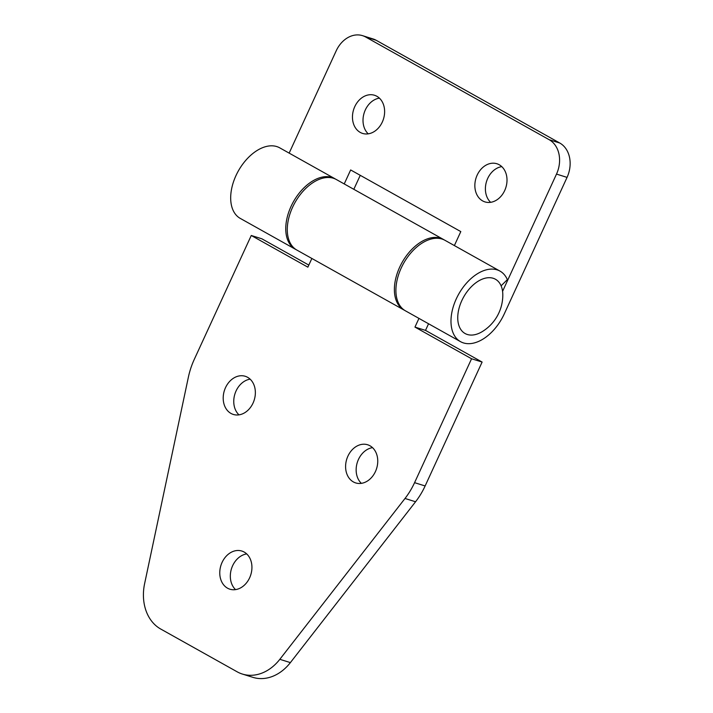 <?xml version="1.0" encoding="UTF-8"?>
<svg xmlns="http://www.w3.org/2000/svg" width="713" height="713" viewBox="0 0 713 713"><rect width="100%" height="100%" fill="white"/><g stroke="black" fill="none" stroke-linecap="round" stroke-linejoin="round"><path stroke-width="1.07" d="M549.224 139.73L559.776 143.028A26.648 20.864 107.4 0 1 567.058 177.385L556.505 174.088A26.648 20.864 -72.6 0 0 549.224 139.73L365.644 36.996A26.648 20.864 -72.6 0 0 362.507 35.65A26.648 20.864 -72.6 0 0 336.206 50.81L289.148 153.117M559.776 143.028L376.188 40.293L365.644 36.996M482.621 200.897A19.991 15.65 -72.6 0 0 484.965 201.904A19.991 15.65 -72.6 0 0 505.33 189.034A19.991 15.65 -72.6 0 0 499.243 164.765A19.991 15.65 -72.6 0 0 496.89 163.749A19.991 15.65 -72.6 0 0 476.534 176.619A19.991 15.65 -72.6 0 0 482.621 200.897M360.234 132.404A19.991 15.65 -72.6 0 0 362.578 133.42A19.991 15.65 -72.6 0 0 382.943 120.55A19.991 15.65 -72.6 0 0 376.847 96.273A19.991 15.65 -72.6 0 0 374.503 95.266A19.991 15.65 -72.6 0 0 354.138 108.135A19.991 15.65 -72.6 0 0 360.234 132.404M556.505 174.088L502.576 291.341M454.377 245.575L460.803 231.591L350.653 169.952L344.227 183.936M362.507 35.65L373.059 38.948A26.648 20.864 107.4 0 1 376.188 40.293M501.783 166.628A19.991 15.65 -72.6 0 0 486.542 181.458A19.991 15.65 -72.6 0 0 490.624 202.323M379.396 98.144A19.991 15.65 -72.6 0 0 364.156 112.966A19.991 15.65 -72.6 0 0 368.238 133.839M501.105 285.815L507.353 279.639A40.418 24.812 119.2 0 0 500.009 271.109A40.418 24.812 119.2 0 0 497.077 269.853A40.418 24.812 119.2 0 0 457.398 296.555A40.418 24.812 119.2 0 0 460.536 341.661A40.418 24.812 119.2 0 0 463.468 342.917A40.418 24.812 119.2 0 0 504.278 313.889L567.058 177.385M360.252 175.327L353.817 189.31M460.536 341.661L405.456 310.841A40.418 24.812 -60.8 0 1 402.319 265.735A40.418 24.812 -60.8 0 1 441.998 239.033A40.418 24.812 -60.8 0 1 444.939 240.29L500.009 271.109M335.538 179.106A40.418 24.812 119.2 0 0 334.78 178.651L279.71 147.832A40.418 24.812 119.2 0 0 276.769 146.575A40.418 24.812 119.2 0 0 237.099 173.277A40.418 24.812 119.2 0 0 240.236 218.383L295.307 249.202A40.418 24.812 119.2 0 0 296.082 249.603M334.78 178.651A40.418 24.812 119.2 0 0 331.848 177.394A40.418 24.812 119.2 0 0 292.17 204.096A40.418 24.812 119.2 0 0 295.307 249.202M498.583 281.778A31.096 19.091 -60.8 0 1 502.808 295.057A42.94 42.94 0 0 1 482.407 331.518A31.096 19.091 -60.8 0 1 461.962 330.992A31.096 19.091 -60.8 0 1 467.131 291.635A31.096 19.091 -60.8 0 1 498.583 281.778M353.363 481.917A19.991 15.65 -72.6 0 0 355.716 482.933A19.991 15.65 -72.6 0 0 376.072 470.054A19.991 15.65 -72.6 0 0 369.985 445.785A19.991 15.65 -72.6 0 0 367.641 444.769A19.991 15.65 -72.6 0 0 347.276 457.648A19.991 15.65 -72.6 0 0 353.363 481.917M227.545 588.189A19.991 15.65 -72.6 0 0 229.889 589.196A19.991 15.65 -72.6 0 0 250.254 576.327A19.991 15.65 -72.6 0 0 244.158 552.049A19.991 15.65 -72.6 0 0 241.814 551.042A19.991 15.65 -72.6 0 0 221.449 563.912A19.991 15.65 -72.6 0 0 227.545 588.189M230.976 413.433A19.991 15.65 -72.6 0 0 233.32 414.44A19.991 15.65 -72.6 0 0 253.685 401.571A19.991 15.65 -72.6 0 0 247.589 377.302A19.991 15.65 -72.6 0 0 245.245 376.286A19.991 15.65 -72.6 0 0 224.88 389.155A19.991 15.65 -72.6 0 0 230.976 413.433M311.866 258.462L307.864 267.161L251.261 235.486L194.275 359.388A66.621 52.165 -72.6 0 0 188.366 377.23L144.614 583.644A44.42 34.777 -72.6 0 0 160.692 629.018L237.153 671.806A44.42 34.777 -72.6 0 0 242.367 674.052A44.42 34.777 -72.6 0 0 279.835 659.311L405.011 498.467A66.621 52.165 -72.6 0 0 414.574 482.665L471.569 358.764L414.957 327.089L418.959 318.39M246.707 553.921A19.991 15.65 -72.6 0 0 231.467 568.751A19.991 15.65 -72.6 0 0 235.548 589.615M372.525 447.648A19.991 15.65 -72.6 0 0 357.293 462.479A19.991 15.65 -72.6 0 0 361.375 483.352M250.138 379.164A19.991 15.65 -72.6 0 0 234.898 393.995A19.991 15.65 -72.6 0 0 238.98 414.859M414.574 482.665L425.126 485.963L482.113 362.061L425.509 330.386L428.558 323.764M425.126 485.963A66.621 52.165 107.4 0 1 415.563 501.765L405.011 498.467M279.835 659.311L290.387 662.609L415.563 501.765M290.387 662.609A44.42 34.777 107.4 0 1 252.919 677.35L242.367 674.052M308.818 265.084L261.814 238.784L251.261 235.486M444.154 239.889A40.418 24.812 119.2 0 0 443.406 239.434L336.313 179.507A40.418 24.812 119.2 0 0 333.381 178.25A40.418 24.812 119.2 0 0 293.703 204.952A40.418 24.812 119.2 0 0 296.84 250.058L403.932 309.977A40.418 24.812 119.2 0 0 404.708 310.387M425.509 330.386L414.957 327.089M443.406 239.434A40.418 24.812 119.2 0 0 440.474 238.178A40.418 24.812 119.2 0 0 400.795 264.88A40.418 24.812 119.2 0 0 403.932 309.977M482.113 362.061L471.569 358.764"/></g></svg>
